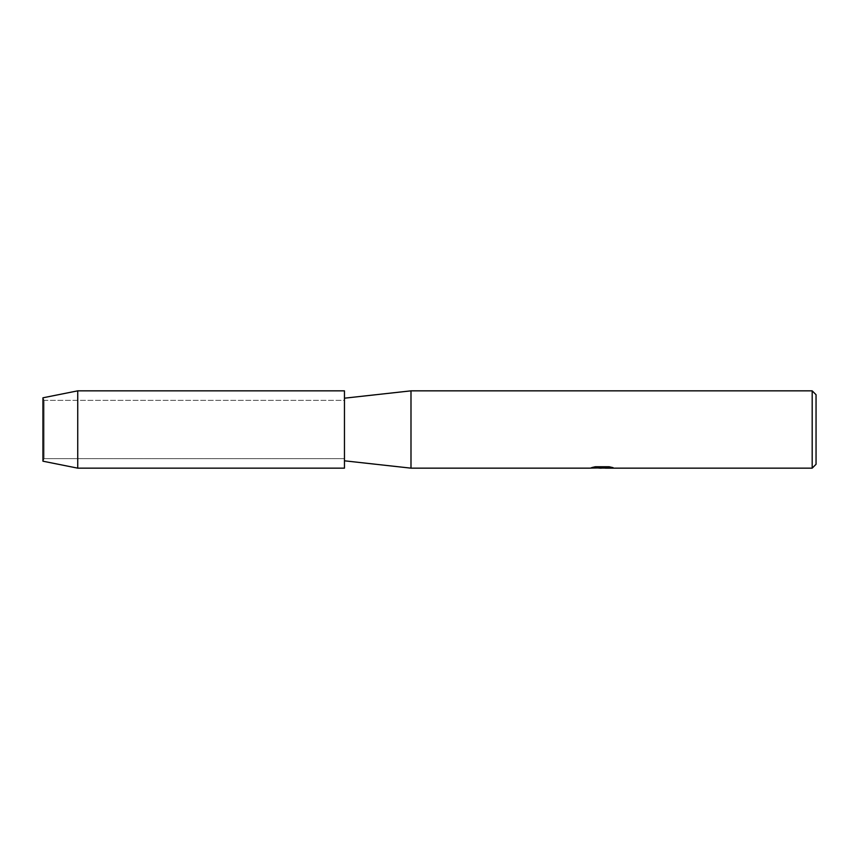 <?xml version="1.0" encoding="UTF-8"?>
<svg xmlns="http://www.w3.org/2000/svg" width="859" height="859" viewBox="0 0 859 859"><rect width="100%" height="100%" fill="white"/><g stroke="black" fill="none" stroke-linecap="round" stroke-linejoin="round"><path stroke-width="0.64" stroke-dasharray="4.29 3.22" d="M44.088 458.642L42.95 461.197L42.95 397.803L44.088 400.358L344.459 400.358L344.459 458.642L44.088 458.642L44.088 400.358L44.088 458.642L42.95 461.197L42.95 397.803L44.088 400.358L44.088 458.642L44.088 400.358L344.459 400.358L344.459 458.642L344.459 400.358L344.459 458.642L44.088 458.642M344.459 460.811L344.459 398.189L344.459 460.811M602.052 467.822L610.663 467.242L610.663 467.833L605.069 468.058M610.663 467.833L602.18 468.08M605.198 468.155L610.663 467.908M612.714 467.554L609.128 466.662L595.405 466.748M598.669 468.08L594.772 466.662L599.872 468.08M595.405 466.662L592.076 467.479M602.911 467.479L589.682 468.155M590.638 467.801L595.233 466.577M595.233 466.652L590.638 467.876M816.05 394.711L816.05 464.289M812.184 390.845L812.184 468.155M410.989 390.845L410.989 468.155M344.459 390.845L344.459 468.155M77.74 390.845L77.74 468.155M589.682 468.08L590.498 468.08"/><path stroke-width="1.29" d="M42.95 461.197L42.95 397.803L77.74 390.845L344.459 390.845L344.459 468.155L77.74 468.155L42.95 461.197L42.95 397.803M592.076 467.479L602.911 467.564L589.682 468.155L410.989 468.155L344.459 460.811M410.989 468.155L410.989 390.845L812.184 390.845L816.05 394.711L816.05 464.289L812.184 468.155L605.198 468.155L612.714 467.554M344.459 398.189L410.989 390.845M602.18 468.08L598.669 468.08M601.515 468.155L599.872 468.155M812.184 468.155L812.184 390.845M602.911 467.564L591.787 467.564L595.405 466.748L609.128 466.748L613.111 467.661L605.069 468.134M590.498 468.08L602.052 467.897M77.74 468.155L77.74 390.845M601.536 468.08L605.069 468.08"/></g></svg>
